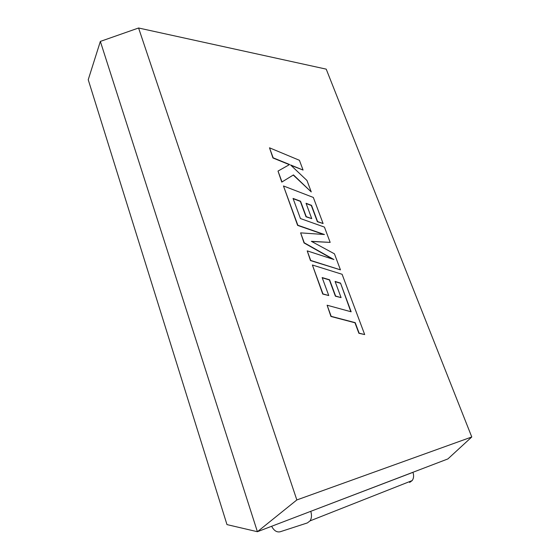<?xml version="1.0" encoding="UTF-8"?>
<svg xmlns="http://www.w3.org/2000/svg" width="560" height="560" viewBox="0 0 560 560"><rect width="100%" height="100%" fill="white"/><g stroke="black" fill="none" stroke-linecap="round" stroke-linejoin="round"><path stroke-width="0.84" d="M471.772 436.975L447.895 458.927L257.404 531.713L226.982 524.601L88.228 79.723L100.352 41.412L138.586 28L326.214 69.139L471.772 436.975L296.842 499.947L138.586 28M100.352 41.412L257.404 531.713L296.842 499.947M309.015 511.994L412.951 472.346C414.015 475.545 413.763 478.289 412.188 480.571L409.626 482.44M411.264 472.92L412.951 472.346M412.188 480.571L310.03 520.884L307.349 522.935L280.119 531.783C276.766 532.476 273.938 530.642 271.635 526.274M310.03 520.884C311.668 518.308 311.92 515.151 310.786 511.399M340.529 283.101L351.162 311.801L327.11 305.221L331.184 316.344L355.208 322.658L359.128 333.165L364.686 334.565L342.104 274.281L312.389 265.006L322.973 293.923L328.755 295.54L322.147 277.564L329.602 279.797L335.615 296.058L341.082 297.612L335.076 281.435L340.529 283.101L350.84 311.717M327.11 305.221L330.939 316.47L354.97 322.777L358.883 333.284L364.686 334.565M312.389 265.006L322.742 294.056L328.755 295.54M322.231 277.795L329.371 279.93L335.384 296.184L341.082 297.612M335.16 281.666L340.291 283.234M330.162 242.389L324.436 227.101L300.44 218.54L293.048 198.422L300.538 201.215L306.25 216.657L311.745 218.631L306.04 203.266L311.528 205.338L317.576 221.571L323.099 223.538L313.327 197.442L283.465 185.962L297.843 225.246L324.45 234.521L300.629 232.869L304.262 242.802L333.907 259.539L307.216 250.873L310.723 260.449L340.445 269.85L334.446 253.827L311.346 241.325L330.162 242.389L311.661 241.493M340.445 269.85L310.492 260.582L307.216 250.873M293.146 198.688L300.321 201.362L306.026 216.797L311.745 218.631M306.138 203.532L311.304 205.485L317.359 221.711L323.099 223.538M283.465 185.962L297.619 225.393L323.673 234.465M300.629 232.869L304.038 242.942L332.808 259.182M269.5 147.805L273.161 157.815L289.618 164.528L278.012 171.073L281.995 181.951L293.468 174.909L311.262 191.933L306.978 180.495L290.549 164.941L303.065 170.051L299.411 160.286L269.5 147.805L272.944 157.976L289.373 164.668M278.012 171.073L281.778 182.105L293.251 175.063L311.262 191.933M290.99 165.361L303.065 170.051"/></g></svg>
